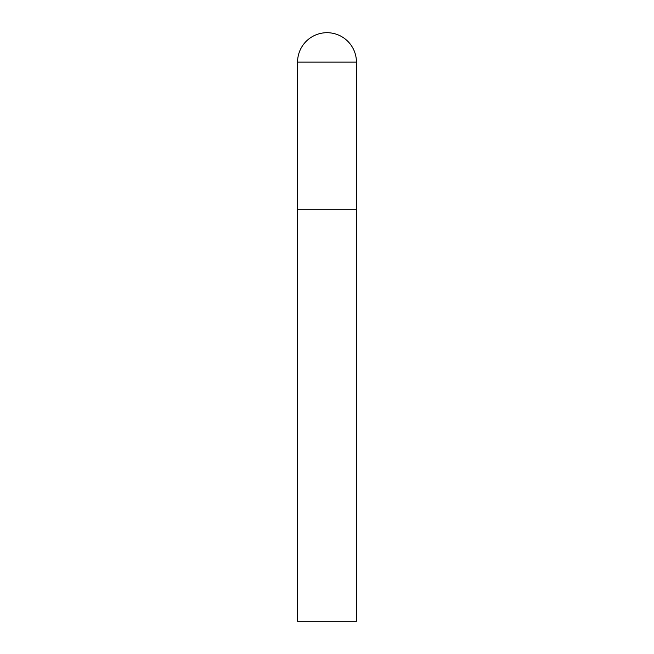 <?xml version="1.0" encoding="UTF-8"?>
<svg xmlns="http://www.w3.org/2000/svg" width="654" height="654" viewBox="0 0 654 654"><rect width="100%" height="100%" fill="white"/><g stroke="black" fill="none" stroke-linecap="round" stroke-linejoin="round"><path stroke-width="0.98" d="M297.57 62.13L297.57 621.3L356.43 621.3L356.43 209.28L297.57 209.28L356.43 209.28L356.43 62.13A29.43 29.43 0 0 0 327 32.7A29.43 29.43 0 0 0 297.57 62.13L356.43 62.13"/></g></svg>
